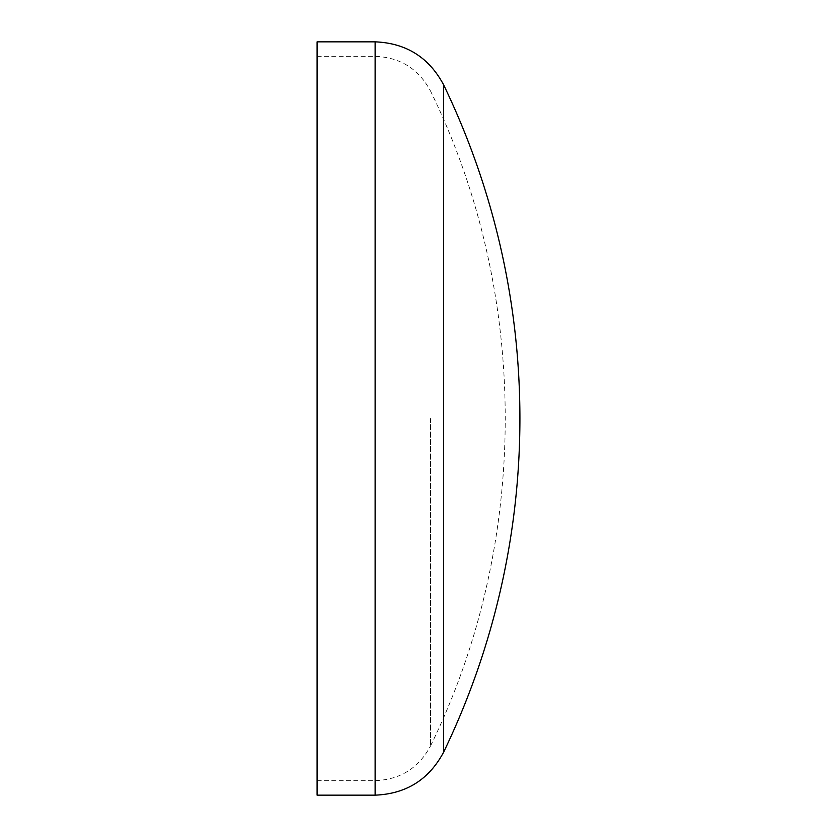 <?xml version="1.0" encoding="UTF-8"?>
<svg xmlns="http://www.w3.org/2000/svg" width="837" height="837" viewBox="0 0 837 837"><rect width="100%" height="100%" fill="white"/><g stroke="black" fill="none" stroke-linecap="round" stroke-linejoin="round"><path stroke-width="0.63" stroke-dasharray="4.18 3.14" d="M443.62 752.149L443.62 84.851M430.574 418.5L430.574 745.851L430.574 418.5M317.097 418.5L317.097 780.659L317.097 418.5M317.097 795.15L317.097 41.85M375.122 795.15L375.122 41.85M375.122 418.5L375.122 780.659L375.122 418.5M430.584 745.84C530.124 542.617 530.124 294.383 430.584 91.16M317.097 780.659L375.122 780.659C400.243 779.676 418.73 768.063 430.574 745.851M317.097 56.341L375.122 56.341C400.243 57.324 418.73 68.937 430.574 91.149"/><path stroke-width="1.26" d="M443.62 418.5L443.62 752.149C429.015 779.571 406.186 793.915 375.122 795.15L375.122 41.85C406.186 43.085 429.015 57.429 443.62 84.851L443.62 418.5M375.122 41.85L317.097 41.85L317.097 795.15L375.122 795.15M443.631 752.139A767.791 767.791 0 0 0 443.631 84.861"/></g></svg>

